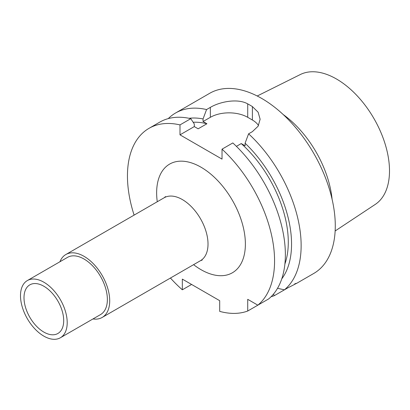<?xml version="1.0" encoding="UTF-8"?>
<svg xmlns="http://www.w3.org/2000/svg" width="410" height="410" viewBox="0 0 410 410"><rect width="100%" height="100%" fill="white"/><g stroke="black" fill="none" stroke-linecap="round" stroke-linejoin="round"><path stroke-width="0.61" d="M257.839 305.173L268.637 298.941A104.027 60.06 -120 0 0 232.824 142.936L222.025 149.168A104.027 60.06 -120 0 1 257.839 305.173L247.717 299.326L247.717 311.021L258.51 304.789M170.437 278.036A104.027 60.06 -120 0 0 182.327 289.803L182.327 279.107L219.693 300.679L219.693 311.374A104.027 60.06 -120 0 0 247.717 311.021M148.999 128.345L159.792 122.113A104.027 60.06 -120 0 1 190.788 118.669L179.995 124.901A104.027 60.06 -120 0 0 148.999 128.345A104.027 60.06 -120 0 0 134.106 215.112M179.995 124.901L179.995 134.844L222.025 159.111L222.025 149.168M92.962 318.949A36.326 20.971 60 0 0 102.182 317.442A36.326 20.971 60 0 0 109.706 300.812A36.326 20.971 -120 0 0 93.849 264.25A36.326 20.971 -120 0 0 65.856 254.518A36.326 20.971 -120 0 0 59.937 261.749M107.369 299.464A33.025 19.065 -120 0 0 92.952 266.228A33.025 19.065 -120 0 0 67.506 257.377L27.342 280.568A33.025 19.065 -120 0 0 20.5 295.687A33.025 19.065 60 0 0 34.917 328.922A33.025 19.065 60 0 0 60.362 337.768L100.532 314.583A33.025 19.065 60 0 0 107.369 299.464M60.362 337.768A33.025 19.065 60 0 0 67.204 322.649A33.025 19.065 -120 0 0 52.787 289.419A33.025 19.065 -120 0 0 27.342 280.568M63.704 320.63A28.07 16.205 -120 0 0 52.352 293.365A28.07 16.205 -120 0 0 31.278 284.171A28.07 16.205 -120 0 0 24 297.711A28.07 16.205 -120 0 0 37.177 326.903A28.07 16.205 -120 0 0 59.214 332.556A28.07 16.205 -120 0 0 63.704 320.63M257.224 96.001L300.294 74.543A75.02 43.311 -120 0 1 357.617 96.288A75.02 43.311 -120 0 1 389.5 170.862A75.02 43.311 60 0 1 375.268 204.4L335.144 230.973M332.09 199.234A79.273 45.771 -120 0 0 283.177 114.518M296.43 283.469L313.737 273.47A104.027 60.06 60 0 0 335.283 225.848A104.027 60.06 -120 0 0 289.875 121.16A104.027 60.06 -120 0 0 209.715 93.29L175.567 113.006A104.027 60.06 -120 0 0 168.279 118.598M277.534 288.286L284.412 289.834A104.027 60.06 60 0 0 301.14 245.564A104.027 60.06 -120 0 0 248.598 133.829L252.386 131.646L258.126 126.198L260.124 119.233L258.126 112.212L252.386 106.574A104.027 60.06 -120 0 0 247.717 103.879C237.872 98.231 220.19 101.526 210.35 107.374L206.563 109.562A104.027 60.06 -120 0 0 175.567 113.006M281.757 278.856A95.433 55.099 -120 0 0 245.088 143.208L248.598 133.829M245.088 143.208L245.088 145.796L241.229 143.572A90.82 52.434 60 0 1 284.888 264.045M206.563 109.562L203.052 118.941A95.433 55.099 -120 0 0 189.056 118.295M288.373 287.548L274.285 295.682A104.027 60.06 60 0 1 271.102 296.696M274.285 295.682L273.496 294.083M191.593 284.453L182.327 289.803M190.788 118.669L194.299 123.994L194.299 126.587L198.153 128.812L206.912 123.758A90.82 52.434 60 0 0 193.166 122.277M241.229 143.572L236.406 146.36M203.052 118.941L203.052 121.529L206.912 123.758M203.052 121.529L210.35 117.316L210.35 107.374M194.299 126.587L179.995 134.844M258.505 125.542A26.419 15.252 0 0 0 252.386 120.012L247.717 117.316A26.419 15.252 0 0 0 210.35 117.316M284.412 289.834L288.199 287.646C295.979 283.761 298.137 282.516 294.677 283.904M193.592 264.665A62.745 36.229 -120 0 0 245.38 244.052A62.745 36.229 -120 0 0 201.013 167.203A62.745 36.229 -120 0 0 156.64 192.818A62.745 36.229 -120 0 0 157.266 201.746M202.191 260.078L200.495 260.678A36.326 20.971 -120 0 0 208.019 244.052A36.326 20.971 -120 0 0 192.162 207.491A36.326 20.971 -120 0 0 164.164 197.758L165.537 196.59M247.717 117.316L247.717 103.879M252.386 120.012L252.386 106.574M65.856 254.518L164.164 197.758M102.182 317.442L200.495 260.678"/></g></svg>
